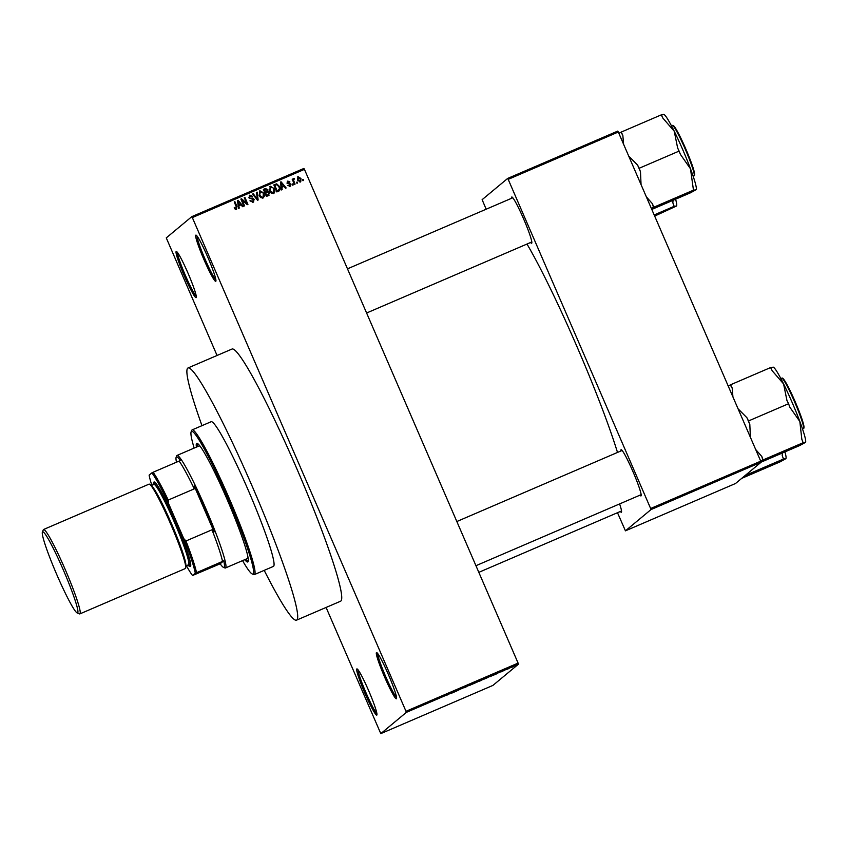 <?xml version="1.0" encoding="UTF-8"?>
<svg xmlns="http://www.w3.org/2000/svg" width="848" height="848" viewBox="0 0 848 848"><rect width="100%" height="100%" fill="white"/><g stroke="black" fill="none" stroke-linecap="round" stroke-linejoin="round"><path stroke-width="1.27" d="M356.828 668.945A25.154 2.237 66.7 0 1 357.103 668.924A25.154 2.237 66.7 0 1 368.869 691.141A25.154 2.237 66.7 0 1 376.904 714.959A25.154 2.237 66.7 0 1 376.809 715.108A25.154 2.237 66.7 0 1 365.032 693.516A25.154 2.237 66.7 0 1 356.828 668.945M176.183 251.474A25.154 2.237 66.7 0 1 176.458 251.464A25.154 2.237 66.7 0 1 188.224 273.671A25.154 2.237 66.7 0 1 196.248 297.5A25.154 2.237 66.7 0 1 196.153 297.637A25.154 2.237 66.7 0 1 184.376 276.045A25.154 2.237 66.7 0 1 176.183 251.474M195.814 235.15A25.154 2.237 66.7 0 1 196.089 235.129A25.154 2.237 66.7 0 1 207.855 257.347A25.154 2.237 66.7 0 1 215.88 281.176A25.154 2.237 66.7 0 1 215.784 281.313A25.154 2.237 66.7 0 1 204.008 259.721A25.154 2.237 66.7 0 1 195.814 235.15M376.47 652.61A25.154 2.237 66.7 0 1 376.735 652.6A25.154 2.237 66.7 0 1 388.511 674.807A25.154 2.237 66.7 0 1 396.535 698.635A25.154 2.237 66.7 0 1 396.44 698.773A25.154 2.237 66.7 0 1 384.663 677.181A25.154 2.237 66.7 0 1 376.47 652.61M619.602 503.924A25.154 2.237 66.7 0 1 621.51 512.065A25.154 2.237 66.7 0 1 621.414 512.213A25.154 2.237 66.7 0 1 620.333 511.492M620.937 450.966A25.154 2.237 66.7 0 1 621.054 449.737A25.154 2.237 66.7 0 1 621.33 449.716A25.154 2.237 66.7 0 1 633.096 471.933A25.154 2.237 66.7 0 1 641.13 495.751A25.154 2.237 66.7 0 1 641.035 495.889A25.154 2.237 66.7 0 1 639.954 495.179M511.598 198.273A25.154 2.237 66.7 0 1 511.715 197.043A25.154 2.237 66.7 0 1 511.98 197.033A25.154 2.237 66.7 0 1 523.757 219.24A25.154 2.237 66.7 0 1 531.781 243.069A25.154 2.237 66.7 0 1 531.685 243.206A25.154 2.237 66.7 0 1 530.604 242.496M231.811 349.185A137.27 12.201 66.7 0 1 232.087 349.016A137.27 12.201 66.7 0 1 296.8 468.647A137.27 12.201 66.7 0 1 340.811 601.073A137.27 12.201 66.7 0 1 340.536 601.243L296.493 620.174A137.27 12.201 -113.3 0 0 296.768 620.005A137.27 12.201 -113.3 0 0 252.768 487.589A137.27 12.201 -113.3 0 0 188.044 367.947A137.27 12.201 -113.3 0 0 187.768 368.117A137.27 12.201 -113.3 0 0 201.983 425.654M380.794 733.626L492.9 685.417L518.446 664.175L406.351 712.373L380.794 733.626L326.088 607.444M217.056 355.482L166.272 237.885L191.828 216.632L303.923 168.434L304.443 169.367L192.337 217.576L191.828 216.632M300.33 181.96L297.415 180.073L298.04 176.66L300.945 178.493L300.754 181.705M297.637 176.914L300.945 178.493M295.062 184.111L294.426 184.387L292.21 179.278L292.846 179.002L293.207 179.818L293.567 178.589L294.298 178.599L293.588 180.37L295.062 184.111M293.927 179.511L293.27 180.635L293.917 181.461M290.101 186.359L287.843 185.383L289.836 185.606L290.345 184.44L286.984 183.147L287.79 181.08L289.899 181.896L288.129 181.79L287.578 182.776L290.928 184.037L290.578 186.072M287.875 185.426L289.518 185.86L290.345 184.44M287.313 181.355L289.581 182.161M288.129 181.79L287.26 183.03L287.96 183.104M278.727 191.139L276.861 191.934L273.819 184.917L276.671 183.846L279.607 186.549C280.635 188.479 280.349 190.005 278.727 191.139L279.458 190.705M268.371 195.591L266.399 196.439L263.357 189.411L265.339 188.563L267.851 189.57L267.809 191.341L269.42 192.697L268.371 195.591L269.123 195.146M258.152 199.99L257.527 200.255L252.598 194.044L253.255 193.757L257.442 199.312L256.446 192.39L257.114 192.104L258.152 199.99M244.563 205.831L243.927 206.106L240.885 199.079L241.563 198.782L246.694 203.266L244.256 197.626L244.892 197.351L247.934 204.379L247.245 204.675L242.125 200.202L244.563 205.831M235.299 209.329L234.196 207.802L234.79 207.431L236.189 208.566L236.645 207.739L234.239 201.93L234.885 201.654L236.942 206.424L236.518 209.392L235.299 209.329M234.218 207.855L235.882 208.82L236.645 207.739M406.351 712.373L405.991 711.302L518.096 663.104L304.443 169.367M405.991 711.302L192.337 217.576M239.221 208.12L238.553 208.407L237.451 200.552L238.129 200.266L243.196 206.414L242.528 206.7L241.076 204.845L238.871 205.788L239.221 208.12M250.224 195.93L249.513 197.573L250.022 198.199L252.492 198.125L254.188 199.386L253.086 202.269L249.948 200.806L253.234 201.156L252.471 201.686L253.552 199.672L248.867 197.817L249.842 195.114L252.672 196.386L249.482 196.439M249.291 195.453L252.365 196.651M253.722 201.888L253.086 202.269M260.771 197.658L259.096 195.528L259.954 190.768L263.972 193.323L264.428 196.121L263.071 197.976L260.771 197.658M259.403 191.107L259.954 190.768L263.972 193.323M263.622 197.648L263.071 197.976M271.233 193.164L269.558 191.023L270.427 186.274L274.434 188.828L274.9 191.616L273.533 193.482L271.233 193.164M269.865 186.613L270.427 186.274L274.434 188.828M274.084 193.143L273.533 193.482M282.172 189.655L281.504 189.941L280.402 182.087L281.07 181.801L286.147 187.949L285.479 188.235L284.016 186.369L281.812 187.323L282.172 189.655M293.238 184.896L292.602 185.171L292.168 184.164L292.804 183.889L293.238 184.896M297.606 183.02L296.97 183.295L296.535 182.288L297.171 182.013L297.606 183.02M303.616 180.433L302.98 180.709L302.545 179.712L303.181 179.437L303.616 180.433M509.012 668.51L508.376 668.786L509.012 668.51M504.645 670.386L504.009 670.662L504.634 670.365M493.578 675.146L497.553 673.439L493.557 675.103M483.106 679.481L487.632 677.594L482.713 679.714M472.643 683.986L477.17 682.089L472.251 684.209M464.439 687.675L466.644 686.573L464.439 687.675M465.743 686.997L466.58 686.689M450.627 693.611L454.602 691.904L450.606 693.569M447.299 694.989L447.967 694.735M455.97 691.321L459.881 689.413L455.885 691.131M469.559 685.47L472.103 684.166L469.538 685.428M479.777 681.082L481.94 679.979L479.767 681.061M481.134 680.35L481.876 680.117M490.133 676.63L492.826 675.358L490.123 676.609M501.465 671.754L503.214 670.885L501.454 671.743M506.468 669.602L508.217 668.701L506.404 669.475M511.694 667.365L513.676 666.422L511.683 667.344M617.492 512.711L625.442 530.837L735.534 483.498L761.091 462.245L650.988 509.584L650.639 508.514L760.73 461.174L618.298 132.023L508.196 179.363L507.687 178.419L617.789 131.08L618.298 132.023M650.639 508.514L508.196 179.363M486.158 209.212L482.13 199.672L507.687 178.419M625.442 530.837L650.988 509.584M617.503 452.44A143.291 12.731 -113.3 0 0 526.99 244.044M760.73 461.174L761.091 462.245M518.096 663.104L518.446 664.175M358.121 669.92A24.062 2.141 -113.3 0 0 365.859 692.434A24.062 2.141 -113.3 0 0 376.872 713.539M177.465 252.46A24.062 2.141 -113.3 0 0 185.203 274.975A24.062 2.141 -113.3 0 0 196.227 296.079M197.107 236.126A24.062 2.141 -113.3 0 0 204.834 258.651A24.062 2.141 -113.3 0 0 215.858 279.745M377.752 653.596A24.062 2.141 -113.3 0 0 385.49 676.11A24.062 2.141 -113.3 0 0 396.514 697.215M452.376 692.71L453.394 692.328L452.355 692.657M476.364 682.343L472.834 683.891M472.855 683.88L476.534 682.364M478.919 681.251L481.304 680.255L478.919 681.23M478.696 681.442L481.251 680.382L478.654 681.347M486.837 677.838L483.296 679.386M483.318 679.375L486.985 677.785M489.391 676.757L492.19 675.633L489.391 676.757M491.405 675.867L492.19 675.633M495.327 674.245L496.345 673.863L495.306 674.192M512.033 667.069L510.75 667.694L512.033 667.069M235.882 208.82L236.338 207.993M234.292 202.036L234.885 201.654M234.567 201.919L236.634 206.689L236.2 209.657M237.472 200.669L238.129 200.266M237.811 200.52L242.814 206.583M238.892 208.269L238.871 205.788M238.15 201.114L238.415 205.131L240.503 204.114L238.15 201.114L238.723 204.877L240.503 204.114M240.927 199.185L241.563 198.782M241.256 199.047L246.694 203.266M244.298 197.732L244.892 197.351M244.574 197.616L247.574 204.538M244.203 205.979L242.125 200.202M249.969 200.859L250.542 200.446M250.234 200.7L252.471 201.686M249.906 196.185L249.513 197.573M249.206 197.828L250.022 198.199M249.715 198.453L252.492 198.125M252.185 198.39L254.188 199.386M253.87 199.64L252.768 202.534M252.672 194.128L253.255 193.757M252.948 194.012L257.442 199.312M256.456 192.507L257.114 192.104M256.796 192.358L257.824 200.128M263.664 193.588L264.428 196.121M264.12 196.376L262.763 198.241M260.007 191.849L259.424 195.517L262.403 197.414L263.113 196.916L263.325 193.577L262.371 192.104L259.573 192.104M260.315 191.584L259.742 195.263L262.403 197.414M263.41 189.517L265.339 188.563M265.032 188.818L267.851 189.57M267.544 189.835L267.809 191.341M267.491 191.606L269.42 192.697M269.113 192.952L268.063 195.846M267.724 195.019L268.657 194.393L268.784 192.973L266.876 192.337L265.615 192.878L266.367 195.602L268.339 194.648M264.353 189.963L264.947 192.316L267.099 191.192L267.268 189.963L264.353 189.963L265.265 192.061L267.099 191.192M265.615 192.878L266.685 195.347L268.657 194.393M274.127 189.083L274.9 191.616M274.582 191.881L273.226 193.736M270.47 187.344L269.887 191.023L273.268 192.676L273.787 189.083L272.833 187.609L270.046 187.609M270.777 187.09L270.205 190.758L272.865 192.92M273.872 185.023L276.671 183.846M276.363 184.101L279.607 186.549M279.289 186.804C280.328 188.733 280.031 190.259 278.42 191.394M277.985 190.609L279.448 188.638L278.96 186.814L276.914 184.726L275.939 184.981L274.816 185.458L277.148 190.842L278.292 190.355L277.148 190.842M274.816 185.458L276.83 191.107M280.423 182.203L281.07 181.801M280.762 182.055L285.755 188.118M281.843 189.793L281.812 187.323M281.101 182.649L281.366 186.666L283.444 185.648L281.101 182.649L281.674 186.412L283.444 185.648M289.518 185.86L290.037 184.705M287.811 182.055L287.26 183.03M287.652 183.369L290.928 184.037M290.62 184.302L289.793 186.613M292.221 184.27L292.804 183.889M292.496 184.154L292.889 185.055M292.263 179.384L292.846 179.002M292.539 179.267L293.207 179.818M293.26 178.843L294.298 178.599M293.98 178.864L294.086 179.458M293.62 179.776L293.27 180.635M293.609 181.726L294.701 184.27M296.588 182.394L297.171 182.013M296.864 182.278L297.256 183.168M300.627 178.758L300.022 182.214M298.03 177.656L297.743 180.052L299.726 181.483L300.33 178.822L298.348 177.402L297.807 177.794M298.348 177.402L298.051 179.797L299.726 181.483M302.588 179.808L303.181 179.437M302.874 179.691L303.255 180.592M244.786 559.659A64.533 5.735 -113.3 0 0 247.743 561.959A64.533 5.735 -113.3 0 0 247.87 561.874A64.533 5.735 -113.3 0 0 227.19 499.62A64.533 5.735 -113.3 0 0 196.757 443.377A64.533 5.735 -113.3 0 0 196.63 443.462A64.533 5.735 -113.3 0 0 196.397 447.108M197.372 443.43A64.533 5.735 -113.3 0 0 197.404 446.684M245.793 559.224A64.533 5.735 -113.3 0 0 248.135 561.471M242.549 560.613A77.666 6.901 -113.3 0 0 252.238 573.969A77.666 6.901 -113.3 0 0 253.086 573.916A77.666 6.901 -113.3 0 0 227.783 498.073A77.666 6.901 -113.3 0 0 191.425 431.42A77.666 6.901 -113.3 0 0 191.129 431.855A77.666 6.901 -113.3 0 0 194.16 448.073M191.129 431.855L191.701 430.424A78.758 6.996 66.7 0 1 191.987 429.989A78.758 6.996 66.7 0 1 192.146 429.883A78.758 6.996 66.7 0 1 229.278 498.529A78.758 6.996 66.7 0 1 254.517 574.488A78.758 6.996 66.7 0 1 254.358 574.594A78.758 6.996 66.7 0 1 253.669 574.552L252.238 573.969M254.358 574.594L273.385 566.411A78.758 6.996 -113.3 0 0 273.533 566.316A78.758 6.996 -113.3 0 0 248.294 490.345A78.758 6.996 -113.3 0 0 211.163 421.71L192.146 429.883M247.955 557.274A61.257 5.448 66.7 0 1 247.574 558.44A61.257 5.448 66.7 0 1 247.446 558.514L225.43 567.98A61.257 5.448 66.7 0 1 224.89 567.948L223.469 567.376A60.166 5.342 -113.3 0 0 223.734 560.825L222.536 561.418A59.063 5.247 -113.3 0 0 211.989 529.799L214.078 531.887L194.181 485.904L194.266 488.861A59.063 5.247 -113.3 0 0 179.108 461.068L180.306 460.475A60.166 5.342 -113.3 0 0 176.13 457.273A60.166 5.342 -113.3 0 0 176.469 462.202M198.93 446.037A61.257 5.448 66.7 0 1 199.057 445.963A61.257 5.448 66.7 0 1 200.308 446.451M264.205 570.365A137.27 12.201 -113.3 0 0 296.493 620.174M741.724 478.357L780.139 461.831L785.831 458.715L783.51 459.033L745.085 475.548M782.375 452.991L782.216 455.556L783.51 459.033M785.979 458.482A40.958 3.636 -113.3 0 0 784.951 451.889M214.078 531.887A60.166 5.342 -113.3 0 0 204.516 508.577A60.166 5.342 -113.3 0 0 194.181 485.904M176.13 457.273L176.691 455.853A61.257 5.448 66.7 0 1 177.041 455.429A61.257 5.448 66.7 0 1 205.598 508.079A61.257 5.448 66.7 0 1 225.43 567.98M186.39 565.711A57.971 5.152 -113.3 0 0 192.549 575.506L220.162 563.793L223.734 560.825M220.162 563.793A60.166 5.342 -113.3 0 0 223.469 567.376M194.266 488.861L168.243 500.044L168.466 503.309A57.971 5.152 -113.3 0 0 151.866 472.877L149.121 475.145A57.971 5.152 -113.3 0 0 151.824 485.332M222.536 561.418L195.294 573.227A57.971 5.152 -113.3 0 0 183.74 538.586L168.466 503.309M183.74 538.586L185.966 540.982A59.063 5.247 66.7 0 1 196.513 572.612M211.989 529.799L185.966 540.982M151.866 472.877L153.085 472.262A59.063 5.247 66.7 0 1 168.243 500.044M179.108 461.068L153.085 472.262M192.549 575.506L195.294 573.227M42.559 531.844A44.191 3.922 -113.3 0 0 42.4 532.088A44.191 3.922 -113.3 0 0 56.498 573.937A44.191 3.922 -113.3 0 0 77.168 612.956A44.191 3.922 -113.3 0 0 77.656 612.924A44.191 3.922 -113.3 0 0 63.25 569.771A44.191 3.922 -113.3 0 0 42.559 531.844M42.4 532.088L43.301 529.809A45.94 4.081 66.7 0 1 43.471 529.555A45.94 4.081 66.7 0 1 43.566 529.491A45.94 4.081 66.7 0 1 65.222 569.527A45.94 4.081 66.7 0 1 79.945 613.846A45.94 4.081 66.7 0 1 79.86 613.899A45.94 4.081 66.7 0 1 79.447 613.878L77.168 612.956M187.684 565.16A44.849 3.986 -113.3 0 0 188.521 565.796A44.849 3.986 -113.3 0 0 189.009 565.764A44.849 3.986 -113.3 0 0 174.402 521.965A44.849 3.986 -113.3 0 0 153.403 483.477A44.849 3.986 -113.3 0 0 153.234 483.72A44.849 3.986 -113.3 0 0 153.117 484.77M153.234 483.72L153.795 482.289A45.94 4.081 66.7 0 1 153.965 482.035A45.94 4.081 66.7 0 1 175.483 521.467A45.94 4.081 66.7 0 1 190.45 566.337A45.94 4.081 66.7 0 1 189.952 566.369L188.521 565.796M151.061 485.65L153.923 484.42A43.757 3.89 66.7 0 1 174.55 522.548A43.757 3.89 66.7 0 1 188.574 564.757A43.757 3.89 66.7 0 1 188.489 564.81L185.627 566.04M43.566 529.491L149.057 484.134A45.94 4.081 66.7 0 1 170.713 524.17A45.94 4.081 66.7 0 1 185.447 568.489A45.94 4.081 66.7 0 1 185.352 568.542L79.86 613.899M654.179 214.936L674.16 206.34L676.481 206.022L654.677 216.081M673.026 200.308L672.867 202.873L674.16 206.34M675.602 199.195A40.958 3.636 66.7 0 1 676.63 205.799A40.958 3.636 66.7 0 1 676.598 205.884L676.481 206.022M750.406 437.303L749.812 424.424A45.336 4.028 -113.3 0 0 748.381 421.064A45.336 4.028 -113.3 0 0 746.918 417.725L738.067 408.8M761.059 462.16L799.759 445.518L805.452 442.391L803.13 442.72L763.094 459.934L761.79 456.457L755.685 449.514M760.741 461.195L763.094 459.934M749.812 424.424L748.519 420.947L788.555 403.733L789.848 407.21L799.844 421.509L801.826 439.243L803.13 442.72M748.519 420.947L746.918 417.725M732.937 396.949L732.174 388.002L730.573 384.769L770.609 367.555L772.21 370.788L783.584 383.921L786.955 400.51L788.555 403.733M730.573 384.769L728.22 386.041M772.92 367.237L770.302 367.809M805.6 442.168A40.958 3.636 -113.3 0 0 799.844 421.509A40.958 3.636 -113.3 0 0 783.584 383.921A40.958 3.636 -113.3 0 0 773.365 367.205L773.016 367.067M762.797 460.178A45.336 4.028 -113.3 0 0 761.79 456.457M732.174 388.002A45.336 4.028 -113.3 0 0 730.266 385.024M696.25 189.486L696.208 189.592A40.958 3.636 66.7 0 0 696.25 189.486A40.958 3.636 66.7 0 0 690.495 168.816A40.958 3.636 -113.3 0 0 682.757 149.704A40.958 3.636 -113.3 0 0 674.234 131.239L677.605 147.828L680.509 154.527L690.495 168.816L693.484 190.281L696.102 189.708L690.41 192.835L651.794 209.435M651.402 208.513L653.744 207.241L652.451 203.764L646.346 196.831M653.744 207.241L693.781 190.026M641.056 184.62L640.473 171.741L639.169 168.264L679.206 151.05M639.169 168.264L637.569 165.042L628.718 156.106M623.598 144.266L622.824 135.309L621.224 132.087L661.26 114.872L662.86 118.095L674.234 131.239A40.958 3.636 -113.3 0 0 664.026 114.522L663.666 114.374M621.224 132.087L618.87 133.359M663.581 114.554L660.963 115.127M622.824 135.309A45.336 4.028 -113.3 0 0 620.927 132.341M640.473 171.741A45.336 4.028 -113.3 0 0 637.569 165.042M653.448 207.495A45.336 4.028 -113.3 0 0 652.451 203.764M151.092 485.681A43.757 3.89 66.7 0 1 171.773 524.371A43.757 3.89 66.7 0 1 185.627 565.998M782.556 378.653A26.691 2.374 66.7 0 1 795.095 401.507C799.865 412.679 802.791 420.767 803.851 425.781C804.116 427.763 803.957 428.664 803.395 428.473A27.348 2.427 -113.3 0 0 794.534 401.729A27.348 2.427 -113.3 0 0 781.792 378.229C782.99 376.65 787.432 384.409 795.095 401.517A26.691 2.374 66.7 0 1 803.618 427.636M673.206 125.96A26.691 2.374 66.7 0 1 685.746 148.824C693.272 166.886 696.038 175.875 694.046 175.79A27.348 2.427 -113.3 0 0 685.195 149.047A27.348 2.427 -113.3 0 0 672.443 125.546L671.531 125.939M672.443 125.546C673.651 123.956 678.082 131.716 685.746 148.824A26.691 2.374 66.7 0 1 694.268 174.942M188.044 367.947L232.087 349.016M478.823 572.336L621.531 510.973M641.152 494.66L475.94 565.701M622.135 450.447L456.828 521.531M347.479 268.837L512.796 197.764M366.601 313.007L531.802 241.977M177.041 455.429L199.057 445.963M781.792 378.229L780.87 378.621M803.395 428.473L802.473 428.865M694.046 175.79L693.134 176.183"/></g></svg>
